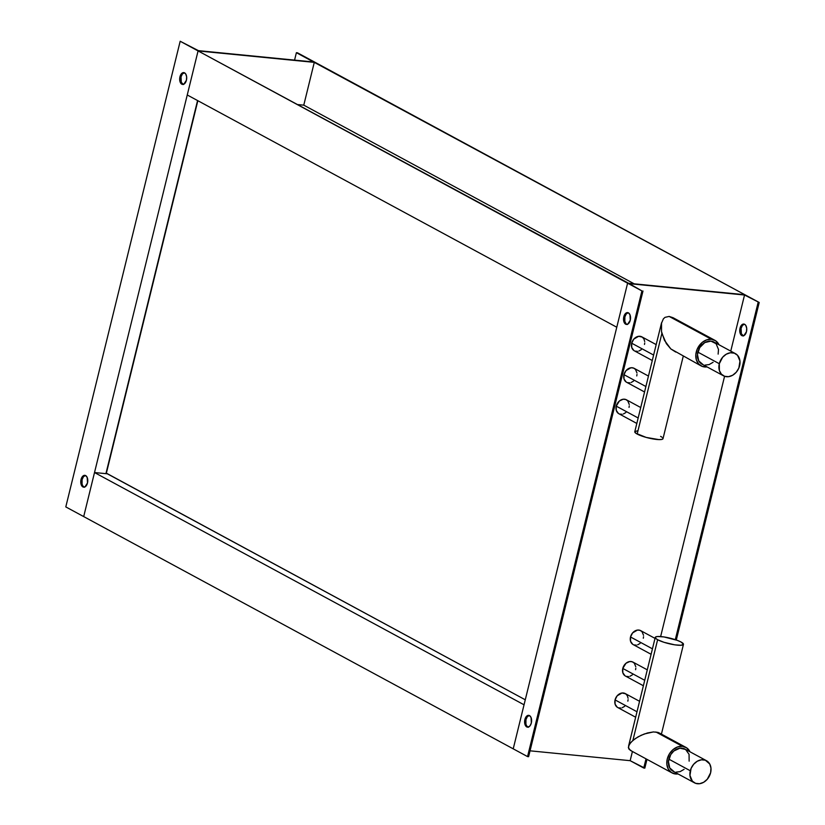 <?xml version="1.0" encoding="UTF-8"?>
<svg xmlns="http://www.w3.org/2000/svg" width="825" height="825" viewBox="0 0 825 825"><rect width="100%" height="100%" fill="white"/><g stroke="black" fill="none" stroke-linecap="round" stroke-linejoin="round"><path stroke-width="1.24" d="M524.05 704.798L94.514 472.539L107.332 473.798L94.514 472.539L524.05 704.798L513.222 748.842L83.696 516.584L94.514 472.539L83.696 516.584L513.222 748.842L627.598 283.181L198.072 50.923L628.671 283.295L198.072 50.923L627.598 283.181L616.78 327.236L187.254 94.978L198.072 50.923L315.356 62.473L744.882 294.731L297.454 52.8L313.572 61.988L198.423 50.645L180.18 41.25L198.072 50.923L83.696 516.584L198.072 50.923L180.18 41.25L65.794 506.911L180.18 41.25L198.423 50.645L313.572 61.988L296.392 52.697L294.566 60.112L296.392 52.697L297.454 52.8L315.356 62.473L198.072 50.923L187.254 94.978L616.78 327.236L627.598 283.181L641.922 290.926L629.382 283.676L744.532 295.02L759.206 302.476L314.284 62.37L744.882 294.731L627.598 283.181L513.222 748.842L527.546 756.587L641.922 290.926L527.546 756.587L513.222 748.842L524.05 704.798M634.208 283.841L303.775 105.157L314.284 62.37L303.775 105.157L634.208 283.841M298.238 104.62L303.775 105.157L298.238 104.62M744.356 324.173A5.94 3.475 -84.4 0 0 741.097 328.329L740.025 328.226A5.94 3.475 95.6 0 1 743.83 324.05A5.94 3.475 95.6 0 1 746.47 331.702L746.697 328.267L745.769 325.401L744.635 324.297L742.613 324.287L740.025 328.226L739.798 331.66L740.726 334.527L741.861 335.631L743.882 335.641L746.47 331.702A5.94 3.475 95.6 0 1 742.665 335.878A5.94 3.475 95.6 0 1 740.025 328.226L741.097 328.329L742.407 325.473L744.367 324.173M529.217 715.461A5.94 3.475 -84.4 0 0 525.958 719.617L524.896 719.513A5.94 3.475 95.6 0 1 528.691 715.337A5.94 3.475 95.6 0 1 531.331 722.999L531.063 717.513L529.506 715.595L527.484 715.574L524.896 719.513L525.164 725L526.721 726.918L528.062 727.155L530.021 725.845L531.331 722.999A5.94 3.475 95.6 0 1 527.526 727.165A5.94 3.475 95.6 0 1 524.896 719.513L525.958 719.617L527.278 716.76L529.227 715.461M628.145 312.727A5.94 3.475 -84.4 0 0 624.876 316.882L623.813 316.779A5.94 3.475 95.6 0 1 627.619 312.603A5.94 3.475 95.6 0 1 630.259 320.265L629.98 314.779L628.423 312.861L626.402 312.84L623.813 316.779L623.587 320.213L624.515 323.091L625.639 324.184L627.67 324.194L630.259 320.265A5.94 3.475 95.6 0 1 626.453 324.431A5.94 3.475 95.6 0 1 623.813 316.779L624.876 316.882L626.196 314.026L628.155 312.727M644.82 768.137L646.975 759.361L644.82 768.137L643.758 768.034L646.016 758.845L643.758 768.034L630.156 760.681L632.414 751.482L630.156 760.681L530.052 750.822L630.156 760.681L644.82 768.137M676.294 640.004L759.206 302.476L676.294 640.004M743.583 335.961L741.366 333.805L741.097 328.329A5.94 3.475 -84.4 0 0 743.201 335.858M675.293 639.664L758.134 302.373L675.293 639.664M660.639 636.549L724.577 376.272L660.639 636.549M730.754 351.12L744.532 295.02L730.754 351.12M528.608 756.69L642.984 291.029L528.608 756.69L527.546 756.587L528.608 756.69M528.443 727.258L526.659 725.928L525.917 724.133L525.958 719.617A5.94 3.475 -84.4 0 0 528.072 727.155M627.361 324.524L626.103 323.843L624.834 321.399L624.876 316.882A5.94 3.475 -84.4 0 0 626.99 324.421M759.206 302.476L744.882 294.731L627.598 283.181L641.922 290.926L629.382 283.676L744.532 295.02L759.206 302.476M85.377 475.458A5.94 3.475 -84.4 0 0 82.108 479.614L81.046 479.511A5.94 3.475 95.6 0 1 84.851 475.334A5.94 3.475 95.6 0 1 87.491 482.996L87.213 477.51L85.656 475.592L83.634 475.582L81.046 479.511L81.314 484.997L82.871 486.915L84.903 486.936L87.491 482.996A5.94 3.475 95.6 0 1 83.686 487.173A5.94 3.475 95.6 0 1 81.046 479.511L82.108 479.614L83.428 476.767L85.388 475.458M184.295 72.724A5.94 3.475 -84.4 0 0 181.036 76.88L179.963 76.777A5.94 3.475 95.6 0 1 183.769 72.6A5.94 3.475 95.6 0 1 186.409 80.262L186.636 76.818L185.708 73.951L183.923 72.621L182.552 72.847L179.963 76.777L179.737 80.221L180.665 83.088L182.449 84.418L183.82 84.202L186.409 80.262A5.94 3.475 95.6 0 1 182.603 84.439A5.94 3.475 95.6 0 1 179.963 76.777L181.036 76.88L182.346 74.033L184.305 72.724M83.696 516.584L65.794 506.911L83.696 516.584M84.593 487.255L82.809 485.925L82.067 484.131L82.108 479.614A5.94 3.475 -84.4 0 0 84.222 487.152M183.521 84.521L181.304 82.366L181.036 76.88A5.94 3.475 -84.4 0 0 183.14 84.418M644.707 341.519L643.923 338.931L642.252 337.095L638.663 336.301L633.796 339.106L631.692 343.2L653.617 355.059L631.692 343.2A7.93 6.239 118.4 0 0 634.322 350.8L652.276 360.515M656.184 344.603L641.86 336.858A7.93 6.239 118.4 0 0 631.692 343.2L631.744 347.5L633.93 350.563M635.023 351.11L637.519 351.357M638.818 351.048L641.303 349.614M644.49 344.458L644.727 342.973M629.248 404.446L627.732 400.826L625.701 399.475L623.205 399.228L619.42 400.971L616.234 406.127L638.158 417.986L616.234 406.127A7.93 6.239 118.4 0 0 618.863 413.727L636.817 423.442M640.726 407.529L626.402 399.785A7.93 6.239 118.4 0 0 616.234 406.127L616.285 410.427L618.472 413.49M619.565 414.037L622.06 414.284M623.37 413.975L625.845 412.541M629.032 407.385L629.269 405.9M636.982 372.983L635.456 369.363L633.425 368.012L630.929 367.764L626.072 370.569L623.968 374.663L645.893 386.523L623.968 374.663A7.93 6.239 118.4 0 0 626.587 382.264L644.552 391.978M648.46 376.066L634.126 368.321A7.93 6.239 118.4 0 0 623.968 374.663L624.009 378.964L626.196 382.027M627.289 382.573L629.784 382.821M631.094 382.511L633.569 381.078M636.756 375.922L636.993 374.437M639.55 701.302L625.226 693.557A7.93 6.239 118.4 0 0 615.058 699.899L636.982 711.758L615.058 699.899L615.099 704.199L617.296 707.262M627.846 701.157L628.093 699.672M628.072 698.218L627.289 695.63L625.618 693.794L622.019 693L617.162 695.805L615.058 699.899A7.93 6.239 118.4 0 0 617.688 707.499L635.642 717.214M618.389 707.809L620.885 708.056M622.184 707.747L624.669 706.313M647.274 669.838L632.95 662.093A7.93 6.239 118.4 0 0 622.782 668.436L644.707 680.295L622.782 668.436L622.834 672.736L625.02 675.799M635.58 669.694L635.817 668.209M635.797 666.755L634.281 663.135L632.249 661.784L629.753 661.537L625.969 663.279L622.782 668.436A7.93 6.239 118.4 0 0 625.412 676.036L643.366 685.75M626.113 676.345L628.609 676.593M629.918 676.283L632.393 674.85M655.009 638.375L640.674 630.63A7.93 6.239 118.4 0 0 630.517 636.972L652.441 648.832L630.517 636.972L630.558 641.273L632.744 644.335M643.304 638.23L643.541 636.745M643.531 635.291L642.005 631.672L639.973 630.321L637.477 630.073L632.62 632.878L630.517 636.972A7.93 6.239 118.4 0 0 633.136 644.572L651.1 654.287M633.837 644.882L636.343 645.129M637.643 644.82L640.118 643.387M706.447 760.691L684.967 749.079A12.581 9.91 118.4 0 0 668.827 759.144L690.308 770.767A12.581 9.91 -61.6 0 1 706.447 760.691A12.581 9.91 -61.6 0 1 710.614 772.767A12.581 9.91 -61.6 0 1 694.475 782.832A12.581 9.91 -61.6 0 1 690.308 770.767L668.827 759.144A12.581 9.91 118.4 0 0 673.004 771.22L694.475 782.832M672.076 772.932A14.53 11.447 -61.6 0 0 675.582 773.994L678.037 773.943A14.53 11.447 -61.6 0 1 675.582 773.994L671.354 772.499L668.291 769.127L666.847 764.383L667.26 758.99L669.446 753.782L673.097 749.543L677.634 746.914L682.388 746.305A14.53 11.447 -61.6 0 1 685.895 747.368A14.53 11.447 -61.6 0 1 689.999 751.802L686.617 747.801L682.388 746.305L655.896 731.981L682.388 746.305A14.53 11.447 -61.6 0 0 667.951 756.803A14.53 11.447 -61.6 0 0 672.076 772.932L630.238 750.307L628.351 747.533L629.475 744.171L632.888 740.417L657.628 639.726A14.53 2.815 -166.2 0 1 655.246 637.416A14.53 2.815 -166.2 0 1 665.558 637.209A14.53 2.815 -166.2 0 1 681.079 642.036A14.53 2.815 -166.2 0 1 683.461 644.356A14.53 2.815 -166.2 0 1 673.148 644.562A14.53 2.815 -166.2 0 1 657.628 639.726L632.888 740.417L638.096 736.838L644.304 733.972L653.39 731.94L657.968 732.394L653.39 731.94L647.481 732.961L641.138 735.281L635.322 738.571L630.919 742.304L628.609 745.934L628.732 748.894L631.28 750.75M659.526 733.157L657.968 732.394L660.516 734.24M655.246 637.416L628.609 745.934M657.628 639.726L663.97 642.293L674.788 644.841L681.12 645.263L683.482 644.212L681.079 642.036L677.17 640.324L663.919 636.931L657.587 636.508L655.493 637.055L655.504 638.189L657.628 639.726M689.143 761.145L689.061 754.318L685.585 749.461L679.893 748.192L673.881 750.967L670.725 754.638L668.446 761.506L669.725 767.92L674.118 771.715M676.036 772.138L680.151 771.612L684.08 769.333M710.614 772.767L707.273 779.254L703.653 782.286L699.559 783.719L695.588 783.327L692.371 781.172L689.947 775.428L691.072 768.446L693.65 764.27L697.269 761.238L701.363 759.815L705.334 760.196L709.727 763.991L710.964 768.096L710.614 772.767M735.446 353.657L713.965 342.045A12.581 9.91 118.4 0 0 697.826 352.11A12.581 9.91 118.4 0 0 702.003 364.176L723.473 375.787A12.581 9.91 -61.6 0 1 719.307 363.722L697.826 352.11L719.307 363.722A12.581 9.91 -61.6 0 1 735.446 353.657A12.581 9.91 -61.6 0 1 739.613 365.722A12.581 9.91 -61.6 0 1 723.473 375.787M661.516 331.609L664.496 340.385L670.828 348.934L701.075 365.887A14.53 11.447 -61.6 0 1 696.95 349.769A14.53 11.447 -61.6 0 1 711.387 339.261L669.147 316.429L665.002 317.357L663.382 318.832L661.382 323.513L661.516 331.609L661.537 322.812L634.786 431.743A14.53 2.815 13.8 0 0 637.168 434.053L661.898 333.372L661.516 331.609M661.382 323.513L663.382 318.832L665.002 317.357L669.147 316.429L711.387 339.261L706.633 339.879L702.096 342.499L697.146 349.274L695.815 354.678L696.341 359.844L698.641 363.98L702.364 366.465L707.035 366.898A14.53 11.447 -61.6 0 1 704.581 366.95A14.53 11.447 -61.6 0 1 701.075 365.887M714.893 340.323A14.53 11.447 -61.6 0 1 719.008 344.767L715.615 340.756L711.387 339.261A14.53 11.447 -61.6 0 1 714.893 340.323L673.056 317.707L669.147 316.429L673.973 318.244M675.727 352.058L670.828 348.934L666.352 343.623L661.898 333.372L637.168 434.053A14.53 2.815 13.8 0 0 652.688 438.89A14.53 2.815 13.8 0 0 663.001 438.673L683.244 356.256M660.619 436.363L661.928 437.178M662.743 437.91L663.022 438.539L661.959 439.395L658.907 439.612L646.171 437.405L635.848 433.249L634.765 431.887L637.127 430.836M718.142 354.111L718.493 349.449L716.079 343.695L710.933 341.117L704.787 342.581L699.734 347.593L697.445 354.472L698.723 360.876L703.117 364.671M705.045 365.093L709.149 364.567L713.078 362.288M719.307 363.722L722.648 357.225L726.268 354.203L730.373 352.77L734.333 353.162L737.55 355.307L739.973 361.061L738.849 368.043L736.271 372.209L732.652 375.241L728.558 376.674L724.587 376.282L721.37 374.137L719.379 370.549L719.307 363.722M197.567 100.547L106.085 473.014L525.278 699.796L106.343 473.261L197.845 100.702L106.291 472.921M685.895 747.368L659.01 732.827M683.461 644.356L661.413 734.126"/></g></svg>
